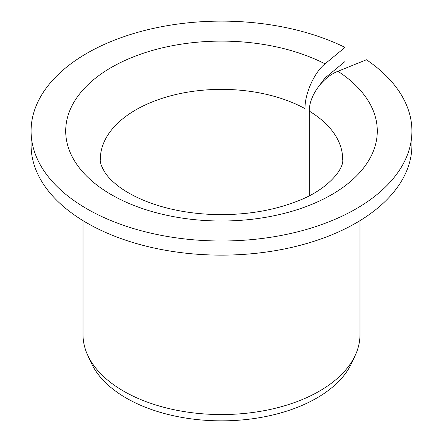 <?xml version="1.0" encoding="UTF-8"?>
<svg xmlns="http://www.w3.org/2000/svg" width="443" height="443" viewBox="0 0 443 443"><rect width="100%" height="100%" fill="white"/><g stroke="black" fill="none" stroke-linecap="round" stroke-linejoin="round"><path stroke-width="0.66" d="M309.308 195.701L309.308 111.121C308.959 96.076 322.681 77.076 337.92 71.29A155.798 89.951 180 0 1 258.884 218.382A155.798 89.951 180 0 1 70.254 109.482A155.798 89.951 180 0 1 325.035 63.847C314.364 72.275 304.756 93.65 305.005 108.635L305.005 197.816M318.705 86.391L325.035 77.985L345.003 61.522L345.003 47.384A190.418 109.936 180 0 0 141.682 31.248A190.418 109.936 180 0 0 31.082 131.062A190.418 109.936 180 0 0 221.5 241.003A190.418 109.936 180 0 0 411.918 131.062A190.418 109.936 180 0 0 366.439 59.761L337.92 71.29M411.918 131.062L411.918 145.199A190.418 109.936 180 0 1 221.5 255.135A190.418 109.936 180 0 1 31.082 145.199L31.082 131.062M345.003 47.384L325.035 63.847M359.987 220.653L359.987 334.598A138.487 79.956 180 0 1 355.319 355.175A138.487 79.956 180 0 1 221.5 414.554A138.487 79.956 180 0 1 87.681 355.175A138.487 79.956 180 0 1 83.013 334.598L83.013 220.653M355.319 355.175L351.67 363.094A134.705 77.774 180 0 1 221.5 420.85A134.705 77.774 180 0 1 91.33 363.094L87.681 355.175M309.308 111.121A121.177 69.961 180 0 1 342.677 159.33C344.372 168.512 327.881 190.39 294.96 202.063C272.262 210.619 246.779 214.816 218.51 214.639C192.29 214.157 168.694 209.927 147.724 201.942C135.364 197.118 125.325 191.658 117.605 185.573C112.273 181.337 108.291 177.316 105.644 173.506C101.591 167.144 99.819 162.42 100.323 159.33A121.177 69.961 180 0 1 173.722 95.04A121.177 69.961 180 0 1 305.005 108.635"/></g></svg>
